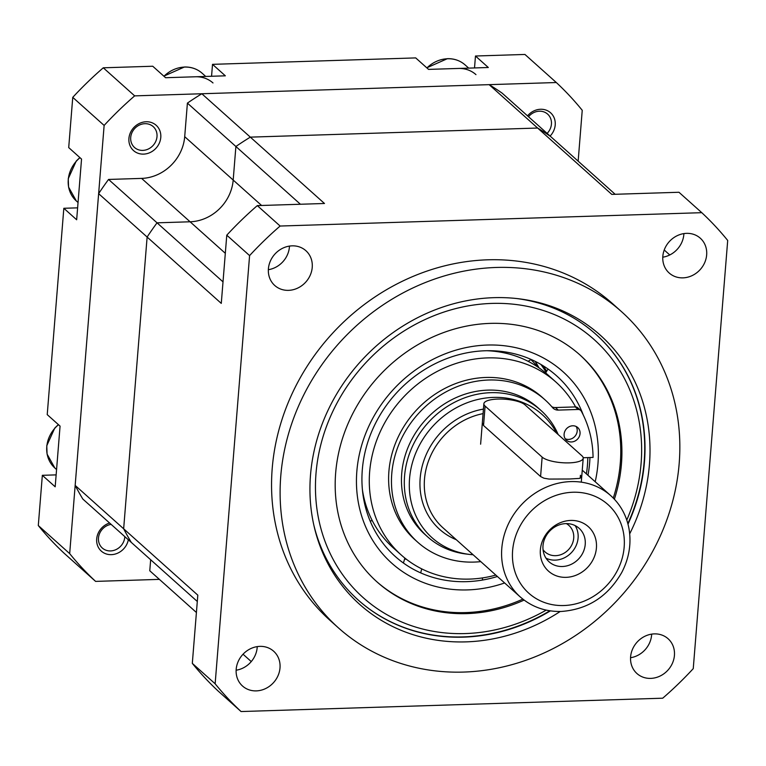 <?xml version="1.0" encoding="UTF-8"?>
<svg xmlns="http://www.w3.org/2000/svg" width="766" height="766" viewBox="0 0 766 766"><rect width="100%" height="100%" fill="white"/><g stroke="black" fill="none" stroke-linecap="round" stroke-linejoin="round"><path stroke-width="1.15" d="M475.964 74.628A29.711 26.523 131.8 0 0 458.432 68.442M595.852 334.254A178.258 159.117 -48.2 0 1 627.852 523.599M549.844 610.78A178.258 159.117 -48.2 0 1 463.162 636.9A178.258 159.117 -48.2 0 1 358.115 599.941M626.779 520.076A173.164 154.569 131.8 0 0 528.933 306.678A173.164 154.569 131.8 0 0 318.627 454.458A173.164 154.569 131.8 0 0 465.268 633.568A173.164 154.569 131.8 0 0 546.215 610.109M524.107 600.094A152.223 135.879 -48.2 0 1 377.044 581.94A152.223 135.879 -48.2 0 1 348.473 422.64A152.223 135.879 -48.2 0 1 490.221 323.386A152.223 135.879 -48.2 0 1 580.053 355.051A152.223 135.879 -48.2 0 1 614.38 499.212M538.259 367.326A116.011 103.554 131.8 0 0 530.819 359.608M486.927 350.723L486.927 350.723A116.011 103.554 -48.2 0 1 547.853 374.833L555.905 382.043A116.011 103.554 -48.2 0 1 575.592 406.918M495.832 575.084A116.011 103.554 -48.2 0 1 401.192 554.948L393.13 547.738A116.011 103.554 -48.2 0 1 362.423 489.857M401.192 554.948A116.011 103.554 -48.2 0 1 379.409 433.546A116.011 103.554 -48.2 0 1 487.444 357.904A116.011 103.554 -48.2 0 1 555.905 382.043M587.809 457.589A116.011 103.554 -48.2 0 1 586.402 473.876M579.489 354.543A152.223 135.879 -48.2 0 1 613.279 498.063M522.852 599.127A152.223 135.879 -48.2 0 1 376.47 581.423M504.631 582.964A128.429 114.632 -48.2 0 1 356.765 490.058A128.429 114.632 -48.2 0 1 487.262 345.045A128.429 114.632 -48.2 0 1 595.201 481.747M497.402 576.492A121.105 108.092 -48.2 0 1 362.088 485.328A121.105 108.092 -48.2 0 1 485.271 350.761A121.105 108.092 -48.2 0 1 583.271 415.009M589.964 457.522A121.105 108.092 -48.2 0 1 587.972 475.246M540.863 364.425A121.105 108.092 -48.2 0 1 546.091 372.238M543.017 365.717A121.947 108.849 -48.2 0 1 546.675 371.213M406.545 559.4A128.88 115.044 -48.2 0 1 404.601 558.921M540.853 410.346L538 407.79A84.882 75.767 131.8 0 0 424.939 420.524A84.882 75.767 131.8 0 0 424.795 534.304L427.648 536.861A84.882 75.767 -48.2 0 1 411.715 448.024A84.882 75.767 -48.2 0 1 490.767 392.68A84.882 75.767 -48.2 0 1 540.853 410.346A84.882 75.767 -48.2 0 1 558.184 434.552M566.103 577.344A29.845 26.638 -48.2 0 1 545.277 535.434A29.845 26.638 -48.2 0 1 593.803 533.892A29.845 26.638 -48.2 0 1 566.103 577.344M482.341 422.736L483.538 425.503L540.585 476.538L543.965 478.214L549.098 479.076L569.712 478.989L579.335 478.415L581.691 477.18L580.427 475.284L580.188 478.243M556.71 433.23A82.613 73.737 131.8 0 0 493.438 397.401A82.613 73.737 131.8 0 0 410.222 472.861A82.613 73.737 131.8 0 0 469.558 554.421A82.613 73.737 131.8 0 0 473.11 554.756M469.558 554.421L466.216 554.029A84.882 75.767 -48.2 0 1 427.648 536.861M566.371 523.609A17.829 15.914 -48.2 0 1 568.87 525.399A17.829 15.914 -48.2 0 1 568.841 549.289A17.829 15.914 -48.2 0 1 545.095 551.96A17.829 15.914 -48.2 0 1 543.046 549.682M545.986 558.155A22.492 20.079 131.8 0 0 571.943 552.066A22.492 20.079 131.8 0 0 575.113 525.591M565.844 523.618A22.492 20.079 131.8 0 0 544.894 538.287A22.492 20.079 131.8 0 0 549.117 561.823A22.492 20.079 131.8 0 0 562.388 566.505A22.492 20.079 131.8 0 0 583.338 551.836A22.492 20.079 131.8 0 0 579.115 528.301A22.492 20.079 131.8 0 0 565.844 523.618M542.146 457.12L485.108 406.076A21.218 6.205 -175.4 0 1 483.873 403.739A21.218 6.205 -175.4 0 1 501.653 399.057A21.218 6.205 -175.4 0 1 524.949 404.812L581.988 455.856A21.218 6.205 -175.4 0 1 583.223 458.183A21.218 6.205 -175.4 0 1 565.442 462.875A21.218 6.205 -175.4 0 1 542.146 457.12L540.585 476.538M313.849 525.179A178.258 159.117 131.8 0 0 358.258 600.065A178.258 159.117 131.8 0 0 463.449 637.149A178.258 159.117 131.8 0 0 550.409 610.866M627.996 524.155A178.258 159.117 131.8 0 0 595.986 334.378A178.258 159.117 131.8 0 0 516.648 298.529M300.425 204.254L235.89 146.498L233.19 180.058A42.446 37.888 -48.2 0 1 190.092 221.786L157.04 222.829L223.011 281.859M280.126 226.037L701.78 212.68A339.549 303.077 -48.2 0 1 727.7 240.457L693.249 668.641A339.549 303.077 -48.2 0 1 662.714 698.199L241.06 711.547A339.549 303.077 -48.2 0 1 215.141 683.779L249.592 255.595A339.549 303.077 -48.2 0 1 280.126 226.037L257.309 205.614L324.478 203.488L250.319 137.133A297.103 265.189 131.8 0 0 235.89 146.498A297.103 265.189 -48.2 0 1 250.319 137.133L537.627 128.037A297.103 265.189 -48.2 0 1 550.63 136.53L615.165 194.286M197.302 601.473L131.321 542.443A297.103 265.189 -48.2 0 1 123.652 528.789L147.12 237.039A297.103 265.189 -48.2 0 1 157.04 222.829L190.092 221.786A42.446 37.888 131.8 0 0 233.19 180.058L235.89 146.498L187.402 103.113L184.702 136.674A42.446 37.888 -48.2 0 1 141.605 178.401L108.552 179.445L157.04 222.829A297.103 265.189 131.8 0 0 147.12 237.039L221.278 303.393L226.774 235.181L249.592 255.595M669.771 254.963L664.218 249.994M215.141 683.779L192.314 663.366L197.81 595.153L123.652 528.789A297.103 265.189 131.8 0 0 131.321 542.443L82.833 499.059A297.103 265.189 -48.2 0 1 75.164 485.405L123.652 528.789L147.12 237.039L98.632 193.645L75.164 485.405M489.139 84.653L201.831 93.749L250.319 137.133L537.627 128.037L489.139 84.653A297.103 265.189 -48.2 0 1 502.142 93.146L550.63 136.53A297.103 265.189 131.8 0 0 537.627 128.037L611.785 194.392L678.963 192.266L701.78 212.68M192.314 663.366A339.549 303.077 131.8 0 0 218.243 691.133L241.06 711.547M257.309 205.614A339.549 303.077 131.8 0 0 226.774 235.181M292.114 245.848A23.344 20.835 -48.2 0 1 305.883 250.702A23.344 20.835 -48.2 0 1 310.268 275.128A23.344 20.835 -48.2 0 1 288.533 290.352A23.344 20.835 -48.2 0 1 274.755 285.488A23.344 20.835 -48.2 0 1 270.369 261.062A23.344 20.835 -48.2 0 1 292.114 245.848M686.537 233.352A23.344 20.835 -48.2 0 1 700.306 238.207A23.344 20.835 -48.2 0 1 704.691 262.642A23.344 20.835 -48.2 0 1 682.956 277.857A23.344 20.835 -48.2 0 1 669.178 273.002A23.344 20.835 -48.2 0 1 664.792 248.577A23.344 20.835 -48.2 0 1 686.537 233.352M654.308 633.884A23.344 20.835 -48.2 0 1 668.086 638.739A23.344 20.835 -48.2 0 1 672.462 663.165A23.344 20.835 -48.2 0 1 650.727 678.389A23.344 20.835 -48.2 0 1 636.948 673.534A23.344 20.835 -48.2 0 1 632.572 649.108A23.344 20.835 -48.2 0 1 654.308 633.884M259.885 646.37A23.344 20.835 -48.2 0 1 273.663 651.234A23.344 20.835 -48.2 0 1 278.039 675.66A23.344 20.835 -48.2 0 1 256.304 690.884A23.344 20.835 -48.2 0 1 242.525 686.02A23.344 20.835 -48.2 0 1 238.149 661.594A23.344 20.835 -48.2 0 1 259.885 646.37M621.485 311.628L612.924 303.968A212.211 189.422 131.8 0 0 330.261 335.805A212.211 189.422 131.8 0 0 329.907 620.259L338.467 627.919A212.211 189.422 131.8 0 0 463.698 672.069A212.211 189.422 131.8 0 0 661.317 533.701A212.211 189.422 131.8 0 0 621.485 311.628A212.211 189.422 131.8 0 0 338.811 343.465A212.211 189.422 131.8 0 0 338.467 627.919M560.195 611.488A180.537 161.147 -48.2 0 1 466.13 641.87A180.537 161.147 -48.2 0 1 314.223 526.826A180.537 161.147 -48.2 0 1 518.323 298.721A180.537 161.147 -48.2 0 1 629.7 533.816M662.772 257.194A23.344 20.835 131.8 0 0 683.894 233.601M630.552 657.726A23.344 20.835 131.8 0 0 651.665 634.124M236.129 670.221A23.344 20.835 131.8 0 0 257.242 646.619M243.042 654.221L251.258 661.575M268.349 269.689A23.344 20.835 131.8 0 0 289.471 246.087M535.147 361.341A121.105 108.092 -48.2 0 1 538.967 367.814M212.996 82.958A29.711 26.523 131.8 0 0 195.464 76.772M159.395 579.374L95.597 581.394A339.549 303.077 -48.2 0 1 69.677 553.617L104.128 125.433A339.549 303.077 -48.2 0 1 134.663 95.874L103.286 67.801L152.75 66.24L165.59 77.72L225.348 75.824L212.517 64.344L415.708 57.91L428.548 69.39L488.315 67.504L475.475 56.014L524.94 54.453L556.317 82.527A339.549 303.077 -48.2 0 1 582.237 110.294L578.148 161.157M134.663 95.874L556.317 82.527M69.677 553.617L38.3 525.543A339.549 303.077 -48.2 0 0 64.22 553.32L95.597 581.394M38.3 525.543L42.341 475.313L55.181 486.803L60.064 426.107L47.224 414.626L63.827 208.285L76.657 219.765L81.541 159.079L68.71 147.589L72.751 97.359L104.128 125.433M77.625 207.845L63.827 208.285M72.751 97.359A339.549 303.077 -48.2 0 1 103.286 67.801M212.517 64.344L211.56 76.265M475.475 56.014L474.518 67.935M56.138 474.882L42.341 475.313M146.162 121.756A16.976 15.157 -48.2 0 1 158.007 145.588A16.976 15.157 -48.2 0 1 130.402 146.469A16.976 15.157 -48.2 0 1 146.162 121.756M527.535 115.867A16.976 15.157 -48.2 0 1 540.585 109.26A16.976 15.157 -48.2 0 1 554.402 118.5A16.976 15.157 -48.2 0 1 550.103 136.061M128.324 539.762A16.976 15.157 -48.2 0 1 111.597 554.641A16.976 15.157 -48.2 0 1 96.669 541.294A16.976 15.157 -48.2 0 1 109.615 523.015M111.127 524.365A14.008 12.505 131.8 0 0 99.35 534.122A14.008 12.505 131.8 0 0 102.29 548.016A14.008 12.505 131.8 0 0 116.422 549.394A14.008 12.505 131.8 0 0 124.81 536.612M547.125 133.399A14.008 12.505 131.8 0 0 547.623 114.115A14.008 12.505 131.8 0 0 539.36 111.204A14.008 12.505 131.8 0 0 528.511 116.748M144.937 123.69A14.008 12.505 131.8 0 0 131.886 132.824A14.008 12.505 131.8 0 0 134.519 147.484A14.008 12.505 131.8 0 0 153.171 145.377A14.008 12.505 131.8 0 0 153.2 126.61A14.008 12.505 131.8 0 0 144.937 123.69M196.412 612.494L149.772 570.766L150.663 559.745M98.632 193.645A297.103 265.189 -48.2 0 1 108.552 179.445M187.402 103.113A297.103 265.189 -48.2 0 1 201.831 93.749M590.653 477.678L590.691 477.678A117.773 105.124 131.8 0 0 590.691 477.678L587.8 475.131M583.204 457.733L593.066 457.426A112.899 100.767 131.8 0 0 581.356 411.275A4.242 3.792 131.8 0 0 578.119 409.465L558.28 410.097A8.493 7.574 -48.2 0 1 553.272 408.335A8.493 7.574 -48.2 0 1 552.602 407.646A95.501 85.237 131.8 0 0 545.076 399.881L542.232 397.334A95.501 85.237 131.8 0 0 415.028 411.658A95.501 85.237 131.8 0 0 414.866 539.666L417.719 542.213A95.501 85.237 131.8 0 0 480.78 561.622M580.628 410.356L577.775 407.799A4.242 3.792 131.8 0 0 575.266 406.918L555.427 407.541A8.493 7.574 -48.2 0 1 551.855 406.765M576.128 426.48A8.493 7.574 -48.2 0 1 575.994 434.839A8.493 7.574 -48.2 0 1 568.573 439.416A8.493 7.574 -48.2 0 1 565.174 438.717M545.076 399.881A95.501 85.237 131.8 0 0 417.882 414.205A95.501 85.237 131.8 0 0 417.719 542.213M571.426 441.963A8.493 7.574 -48.2 0 1 566.419 440.201A8.493 7.574 -48.2 0 1 564.829 431.315A8.493 7.574 -48.2 0 1 572.729 425.781A8.493 7.574 -48.2 0 1 577.736 427.552A8.493 7.574 -48.2 0 1 579.335 436.429A8.493 7.574 -48.2 0 1 571.426 441.963M426.786 67.82L447.411 58.666C454.276 58.532 460.184 60.619 465.125 64.928A29.711 26.523 131.8 0 0 447.593 58.752A29.711 26.523 131.8 0 0 426.921 67.944M563.833 605.533A59.422 53.036 131.8 0 0 618.976 519.042A59.422 53.036 131.8 0 0 522.364 522.096A59.422 53.036 131.8 0 0 563.833 605.533M520.258 596.944A67.906 60.619 -48.2 0 1 520.373 505.914A67.906 60.619 -48.2 0 1 610.828 495.726C620.498 504.545 626.569 515.585 629.02 528.837C631.5 543.755 629.097 558.28 621.8 572.403C607.984 596.484 587.809 609.506 561.248 611.469C545.43 611.804 531.767 606.969 520.258 596.944L442.959 527.784A67.906 60.619 131.8 0 1 428.223 461.764A67.906 60.619 131.8 0 1 483.078 413.621M456.287 539.704A71.305 63.645 -48.2 0 1 421.434 469.472A71.305 63.645 -48.2 0 1 483.442 409.101M485.108 406.076L483.538 425.503M261.599 205.48L184.702 136.674M225.309 253.297L141.605 178.401M58.513 424.728A29.711 26.523 131.8 0 0 54.855 468.016L56.569 469.539M163.828 76.15L184.443 66.996C191.318 66.853 197.226 68.94 202.167 73.258A29.711 26.523 131.8 0 0 184.625 67.073A29.711 26.523 131.8 0 0 163.962 76.265M79.999 157.691A29.711 26.523 131.8 0 0 76.341 200.979L78.046 202.511M555.427 407.541L558.28 410.097M575.266 406.918L578.119 409.465M465.125 64.928L468.687 68.117M482.427 580.053A31.119 31.119 0 0 0 482.456 577.928M421.779 568.899A31.119 31.119 0 0 0 420.754 572.901M548.083 369.059A31.119 31.119 0 0 0 545.708 372.975M528.08 361.293A31.119 31.119 0 0 0 531.068 359.436M403.356 562.962A31.119 31.119 0 0 0 404.802 558.021M372.314 520.727A31.119 31.119 0 0 0 370.112 520.947M582.256 470.171L610.828 495.726M483.873 403.739L480.617 444.203M583.223 458.183L581.289 482.168M54.855 468.016L47.08 454.104L46.764 445.735L54.769 428.07L58.379 424.603M202.167 73.258L205.728 76.447M76.341 200.979L68.567 187.067L68.241 178.708L76.255 161.032L79.865 157.576"/></g></svg>
